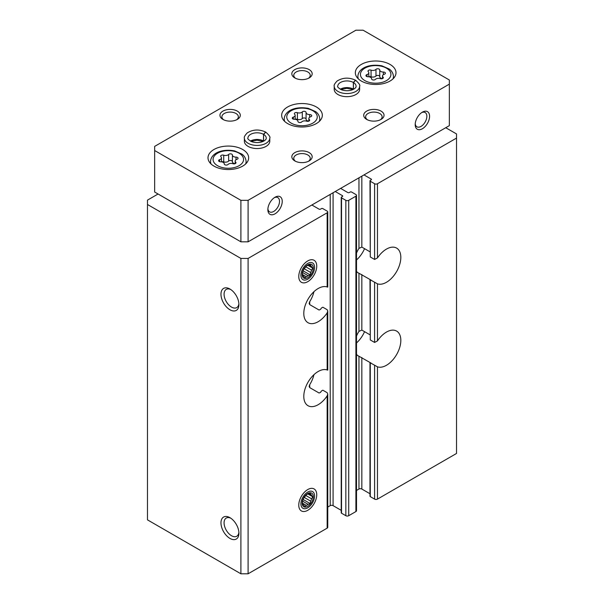 <?xml version="1.0" encoding="UTF-8"?>
<svg xmlns="http://www.w3.org/2000/svg" width="604" height="604" viewBox="0 0 604 604"><rect width="100%" height="100%" fill="white"/><g stroke="black" fill="none" stroke-linecap="round" stroke-linejoin="round"><path stroke-width="0.91" d="M369.98 493.747L361.834 489.044A2.031 1.17 0 0 0 358.957 489.044L358.957 356.239L371.181 363.155A20.332 11.74 -60 0 1 370.282 362.8L377.47 366.824A20.332 11.74 -60 0 0 397.16 353.574A20.332 11.74 -60 0 0 396.617 331.075A20.332 11.74 -60 0 0 377.47 340.913L377.47 283.835L370.282 279.803A20.332 11.74 -60 0 0 371.181 280.158L358.957 273.25A20.332 11.74 120 0 1 358.315 272.925A20.332 11.74 120 0 1 356.503 271.407M369.98 334.79L361.834 330.086L358.957 331.377A20.332 11.74 120 0 0 356.503 336.058M369.98 362.642L369.98 496.201A1.019 0.589 0 0 0 370.282 496.616L374.593 499.108A2.031 1.17 0 0 0 377.47 499.108L456.526 453.461L456.526 133.937L445.744 127.716M369.98 279.652L370.282 339.946L370.282 279.818M377.47 340.913L374.593 342.438L370.282 339.946M309.724 387.617L309.724 384.665L309.135 386.439L309.724 387.617L319.071 393.008L320.505 392.404A20.332 11.74 -60 0 0 321.404 391.014L322.846 390.199L327.157 392.691L327.753 394.012L327.157 395.877A20.332 11.74 -60 0 1 308.01 405.707A20.332 11.74 -60 0 1 303.797 396.405A20.332 11.74 -60 0 1 311.943 376.737A20.332 11.74 -60 0 1 327.157 369.958L327.157 312.88A20.332 11.74 -60 0 1 308.01 322.717A20.332 11.74 -60 0 1 303.797 313.408A20.332 11.74 -60 0 1 311.943 293.74A20.332 11.74 -60 0 1 327.157 286.968L327.157 212.782A2.031 1.17 0 0 0 327.753 211.951A2.031 1.17 0 0 0 327.157 211.121L322.846 208.629A1.019 0.589 0 0 0 321.404 208.629L320.505 209.15A1.019 0.589 0 0 1 319.071 209.15L311.883 205.005M158.074 194.005L147.474 200.128L147.474 519.855L240.905 573.8L248.093 573.8L327.157 528.153A2.031 1.17 0 0 0 327.753 527.322L327.753 394.012M309.724 304.62L309.724 301.675L309.135 303.45L309.724 304.62L319.071 310.018L320.505 309.414A20.332 11.74 -60 0 0 321.404 308.025L322.846 307.209L327.157 309.693L327.753 311.022L327.157 312.88M369.98 251.792L361.834 247.089L358.957 248.38A20.332 11.74 120 0 0 356.503 253.068M363.993 174.918L371.181 179.063A1.019 0.589 0 0 1 371.475 179.479A1.019 0.589 0 0 1 371.181 179.894L370.282 180.415A1.019 0.589 0 0 0 369.98 180.83A1.019 0.589 0 0 0 370.282 181.245L374.593 183.737A2.031 1.17 0 0 0 377.47 183.737L456.526 138.09M369.98 180.83L370.282 256.957L370.282 181.245M377.47 283.835A20.332 11.74 -60 0 0 397.16 270.577A20.332 11.74 -60 0 0 396.617 248.085A20.332 11.74 -60 0 0 377.47 257.923L374.593 259.448L370.282 256.957M335.243 191.513L342.43 195.666A1.019 0.589 0 0 1 342.725 196.081A1.019 0.589 0 0 1 342.43 196.496L341.532 197.017A1.019 0.589 0 0 0 341.23 197.433L341.23 512.804A1.019 0.589 0 0 0 341.532 513.219L345.843 515.703A2.031 1.17 0 0 0 348.719 515.703L355.907 511.558A2.031 1.17 0 0 0 356.503 510.727L356.503 195.356A2.031 1.17 0 0 0 355.907 194.526L351.596 192.034A1.019 0.589 0 0 0 350.154 192.034L349.255 192.555A1.019 0.589 0 0 1 347.821 192.555L340.633 188.403M341.23 197.433A1.019 0.589 0 0 0 341.532 197.84L345.843 200.332A2.031 1.17 0 0 0 348.719 200.332L355.907 196.187A2.031 1.17 0 0 0 356.503 195.356M316.738 494.751A12.707 7.339 120 0 0 307.753 489.565A12.707 7.339 120 0 0 298.769 505.125A12.707 7.339 120 0 0 307.753 510.312A12.707 7.339 120 0 0 316.738 494.751M316.738 266.107A12.707 7.339 120 0 0 307.753 260.92A12.707 7.339 120 0 0 298.769 276.481A12.707 7.339 120 0 0 307.753 281.668A12.707 7.339 120 0 0 316.738 266.107M248.093 573.8L248.093 258.429L327.157 212.782M229.95 538.421A12.707 7.339 -120 0 0 238.927 533.234A12.707 7.339 -120 0 0 229.95 517.673A12.707 7.339 -120 0 0 220.966 522.86A12.707 7.339 -120 0 0 229.95 538.421M229.95 309.776A12.707 7.339 -120 0 0 238.927 304.59A12.707 7.339 -120 0 0 229.95 289.029A12.707 7.339 -120 0 0 220.966 294.216A12.707 7.339 -120 0 0 229.95 309.776M240.905 573.8L240.905 258.429L248.093 258.429M147.474 204.484L240.905 258.429M356.503 490.463L358.957 489.044M327.753 507.066L330.207 505.646A2.031 1.17 0 0 1 333.083 505.646L341.23 510.35M309.724 384.665A20.332 11.74 120 0 0 313.944 374.684M309.724 301.675A20.332 11.74 120 0 0 313.944 291.687M356.503 354.397A20.332 11.74 120 0 0 358.315 355.915A20.332 11.74 120 0 0 358.957 356.239M230.766 289.543A10.502 6.063 -120 0 0 226.251 289.407A10.502 6.063 -120 0 0 224.643 297.825A10.502 6.063 -120 0 0 231.506 307.081A10.502 6.063 -120 0 0 236.753 307.602A10.502 6.063 -120 0 0 238.897 303.631M230.766 518.187A10.502 6.063 -120 0 0 226.251 518.051A10.502 6.063 -120 0 0 224.643 526.469A10.502 6.063 -120 0 0 231.506 535.733A10.502 6.063 -120 0 0 236.753 536.246A10.502 6.063 -120 0 0 238.897 532.275M364.559 248.659A20.332 11.74 -60 0 1 356.503 259.977M364.559 331.656A20.332 11.74 -60 0 1 356.503 342.966M361.298 81.034A20.332 11.74 0 0 0 383.449 83.579A20.332 11.74 0 0 0 395.998 72.737A20.332 11.74 0 0 0 375.673 60.996A20.332 11.74 0 0 0 355.341 72.737A20.332 11.74 0 0 0 361.298 81.034M213.952 166.1A20.332 11.74 0 0 0 236.111 168.644A20.332 11.74 0 0 0 248.659 157.803A20.332 11.74 0 0 0 228.327 146.062A20.332 11.74 0 0 0 208.002 157.803A20.332 11.74 0 0 0 213.952 166.1M287.625 123.563A20.332 11.74 0 0 0 309.776 126.108A20.332 11.74 0 0 0 322.332 115.266A20.332 11.74 0 0 0 302 103.533A20.332 11.74 0 0 0 281.668 115.266A20.332 11.74 0 0 0 287.625 123.563M359.629 86.221A12.707 7.339 0 0 1 346.923 93.552A12.707 7.339 0 0 1 334.216 86.221L334.216 89.332A12.707 7.339 0 0 0 337.938 94.518A12.707 7.339 0 0 0 351.785 96.111A12.707 7.339 0 0 0 359.629 89.332L359.629 86.221C360.392 85.345 359.063 83.367 355.643 80.279L353.423 82.506L353.423 89.143A9.151 5.285 0 0 1 353.582 89.241M269.784 138.09A12.707 7.339 0 0 1 257.077 145.428A12.707 7.339 0 0 1 244.371 138.09L244.371 141.2A12.707 7.339 0 0 0 248.093 146.387A12.707 7.339 0 0 0 261.94 147.98A12.707 7.339 0 0 0 269.784 141.2L269.784 138.09C270.547 137.214 269.218 135.236 265.798 132.148M294.812 77.924A10.162 5.866 0 0 0 309.188 77.924A10.162 5.866 0 0 0 309.188 69.619A10.162 5.866 0 0 0 294.812 69.619A10.162 5.866 0 0 0 294.812 77.924L294.812 77.924M222.936 119.418A10.162 5.866 0 0 0 237.312 119.418A10.162 5.866 0 0 0 237.312 111.113A10.162 5.866 0 0 0 222.936 111.113A10.162 5.866 0 0 0 222.936 119.418L222.936 119.418M366.688 119.418A10.162 5.866 0 0 0 381.064 119.418A10.162 5.866 0 0 0 381.064 111.113A10.162 5.866 0 0 0 366.688 111.113A10.162 5.866 0 0 0 366.688 119.418L366.688 119.418M294.812 160.913A10.162 5.866 0 0 0 309.188 160.913A10.162 5.866 0 0 0 309.188 152.616A10.162 5.866 0 0 0 294.812 152.616A10.162 5.866 0 0 0 294.812 160.913L294.812 160.913M449.338 79.992L363.095 30.2L355.907 30.2L154.662 146.387L154.662 150.539L240.905 200.332L248.093 200.332L449.338 84.145L449.338 79.992M274.329 197.674A8.237 4.756 -60 0 1 277.802 197.599A8.237 4.756 -60 0 1 277.802 207.112A8.237 4.756 -60 0 1 269.565 211.868A8.237 4.756 -60 0 1 267.897 208.818M421.668 112.608A8.237 4.756 -60 0 1 425.148 112.533A8.237 4.756 -60 0 1 425.148 122.046A8.237 4.756 -60 0 1 416.903 126.802A8.237 4.756 -60 0 1 415.235 123.752M240.905 200.332L240.905 241.827L154.662 192.034L154.662 150.539M240.905 241.827L248.093 241.827L248.093 200.332M415.197 124.605A10.162 5.866 -60 0 1 422.385 112.155A10.162 5.866 -60 0 1 429.572 116.3A10.162 5.866 -60 0 1 422.385 128.75A10.162 5.866 -60 0 1 415.197 124.605M267.859 209.671A10.162 5.866 -60 0 1 275.047 197.221A10.162 5.866 -60 0 1 282.234 201.374A10.162 5.866 -60 0 1 275.047 213.816A10.162 5.866 -60 0 1 267.859 209.671M248.093 241.827L449.338 125.64L449.338 84.145M308.433 161.306A8.237 4.756 0 0 0 310.237 158.339A8.237 4.756 0 0 0 302 153.582A8.237 4.756 0 0 0 293.763 158.339A8.237 4.756 0 0 0 295.567 161.306M380.309 119.811A8.237 4.756 0 0 0 382.113 116.836A8.237 4.756 0 0 0 373.876 112.08A8.237 4.756 0 0 0 365.639 116.836A8.237 4.756 0 0 0 367.436 119.811M236.564 119.811A8.237 4.756 0 0 0 238.361 116.836A8.237 4.756 0 0 0 230.124 112.08A8.237 4.756 0 0 0 221.887 116.836A8.237 4.756 0 0 0 223.691 119.811M308.433 78.316A8.237 4.756 0 0 0 310.237 75.341A8.237 4.756 0 0 0 302 70.585A8.237 4.756 0 0 0 293.763 75.341A8.237 4.756 0 0 0 295.567 78.316M310.683 116.746A2.001 1.155 0 0 0 311.732 115.726A2.001 1.155 0 0 0 309.671 114.579A3.503 2.023 0 0 1 306.069 112.555A3.503 2.023 0 0 1 306.069 112.495A2.001 1.155 0 0 0 306.069 112.465A2.001 1.155 0 0 0 304.559 111.34A2.001 1.155 0 0 0 302.31 111.914A3.503 2.023 0 0 1 297.387 112.676A2.001 1.155 0 0 0 295.364 112.646A2.001 1.155 0 0 0 294.337 113.658A2.001 1.155 0 0 0 294.639 114.262A3.503 2.023 0 0 1 295.16 115.326A3.503 2.023 0 0 1 293.317 117.108A2.001 1.155 0 0 0 292.268 118.12A2.001 1.155 0 0 0 294.329 119.275A3.503 2.023 0 0 1 297.931 121.298A3.503 2.023 0 0 1 297.931 121.359A2.001 1.155 0 0 0 297.931 121.389A2.001 1.155 0 0 0 299.441 122.514A2.001 1.155 0 0 0 301.69 121.94A3.503 2.023 0 0 1 306.613 121.177A2.001 1.155 0 0 0 308.636 121.2A2.001 1.155 0 0 0 309.663 120.196A2.001 1.155 0 0 0 309.361 119.584A3.503 2.023 0 0 1 308.84 118.527A3.503 2.023 0 0 1 310.683 116.746M306.069 112.616L306.069 119.131A3.503 2.023 0 0 0 306.069 119.192A3.503 2.023 0 0 0 308.757 121.162M306.069 119.048A2.001 1.155 0 0 0 304.514 117.976A2.001 1.155 0 0 0 302.31 118.55L302.31 111.914M295.243 119.335A2.001 1.155 0 0 1 297.387 119.313A3.503 2.023 0 0 0 302.31 118.55M237.01 159.282A2.001 1.155 0 0 0 238.059 158.263A2.001 1.155 0 0 0 236.005 157.108A3.503 2.023 0 0 1 232.397 155.085A3.503 2.023 0 0 1 232.404 155.032A2.001 1.155 0 0 0 232.404 154.994A2.001 1.155 0 0 0 230.894 153.877A2.001 1.155 0 0 0 228.637 154.45A3.503 2.023 0 0 1 223.722 155.205A2.001 1.155 0 0 0 221.691 155.183A2.001 1.155 0 0 0 220.671 156.194A2.001 1.155 0 0 0 220.966 156.798A3.503 2.023 0 0 1 221.487 157.855A3.503 2.023 0 0 1 219.645 159.637A2.001 1.155 0 0 0 218.595 160.656A2.001 1.155 0 0 0 220.656 161.812A3.503 2.023 0 0 1 224.258 163.835A3.503 2.023 0 0 1 224.258 163.888A2.001 1.155 0 0 0 224.258 163.926A2.001 1.155 0 0 0 225.768 165.043A2.001 1.155 0 0 0 228.018 164.469A3.503 2.023 0 0 1 232.94 163.714A2.001 1.155 0 0 0 234.964 163.737A2.001 1.155 0 0 0 235.99 162.725A2.001 1.155 0 0 0 235.696 162.121A3.503 2.023 0 0 1 235.175 161.057A3.503 2.023 0 0 1 237.01 159.282M384.355 74.216A2.001 1.155 0 0 0 385.405 73.197A2.001 1.155 0 0 0 383.344 72.042A3.503 2.023 0 0 1 379.742 70.019A3.503 2.023 0 0 1 379.742 69.966A2.001 1.155 0 0 0 379.742 69.928A2.001 1.155 0 0 0 378.232 68.811A2.001 1.155 0 0 0 375.982 69.377A3.503 2.023 0 0 1 371.06 70.139A2.001 1.155 0 0 0 369.036 70.117A2.001 1.155 0 0 0 368.01 71.129A2.001 1.155 0 0 0 368.304 71.733A3.503 2.023 0 0 1 368.825 72.79A3.503 2.023 0 0 1 366.99 74.571A2.001 1.155 0 0 0 365.941 75.591A2.001 1.155 0 0 0 367.995 76.746A3.503 2.023 0 0 1 371.603 78.762A3.503 2.023 0 0 1 371.596 78.822A2.001 1.155 0 0 0 371.596 78.86A2.001 1.155 0 0 0 373.106 79.977A2.001 1.155 0 0 0 375.363 79.403A3.503 2.023 0 0 1 380.278 78.641A2.001 1.155 0 0 0 382.309 78.671A2.001 1.155 0 0 0 383.329 77.659A2.001 1.155 0 0 0 383.034 77.055A3.503 2.023 0 0 1 382.513 75.991A3.503 2.023 0 0 1 384.355 74.216M232.404 155.145L232.404 161.668A3.503 2.023 0 0 0 232.397 161.729A3.503 2.023 0 0 0 235.084 163.692M232.397 161.578A2.001 1.155 0 0 0 230.841 160.505A2.001 1.155 0 0 0 228.637 161.087L228.637 154.45M221.57 161.864A2.001 1.155 0 0 1 223.722 161.849A3.503 2.023 0 0 0 228.637 161.087M379.742 70.079L379.742 76.602A3.503 2.023 0 0 0 379.742 76.663A3.503 2.023 0 0 0 382.43 78.626M379.742 76.512A2.001 1.155 0 0 0 378.187 75.44A2.001 1.155 0 0 0 375.982 76.021L375.982 69.377M368.916 76.799A2.001 1.155 0 0 1 371.06 76.784A3.503 2.023 0 0 0 375.982 76.021M263.737 141.109A9.151 5.285 0 0 0 263.586 141.011L263.586 134.375L265.783 132.185M250.418 141.109A9.151 5.285 0 0 1 263.51 140.974L263.51 134.337L265.564 132.049M340.263 89.241A9.151 5.285 0 0 1 353.355 89.105L353.355 82.461L355.401 80.181M300.92 275.235A9.656 5.572 -60 0 1 307.753 263.404A9.656 5.572 -60 0 1 314.578 267.353A9.656 5.572 -60 0 1 307.753 279.176A9.656 5.572 -60 0 1 300.92 275.235M302.181 274.51A7.875 4.545 -60 0 1 310.531 264.114A7.875 4.545 -60 0 1 310.531 275.258A7.875 4.545 -60 0 1 302.181 274.51M303.117 270.826L310.169 274.896L308.108 275.681A6.531 3.767 -60 0 1 306.296 276.723L304.937 277.916L303.729 276.496A6.531 3.767 -60 0 1 302.823 275.205L302.325 274.193L302.823 271.792A6.531 3.767 -60 0 1 303.729 269.459L306.296 266.266A6.531 3.767 -60 0 1 308.108 265.224L310.169 264.439L310.667 265.45A6.531 3.767 -60 0 1 311.573 266.742L308.584 265.013M310.169 274.896L310.667 272.495L304.129 268.72M307.859 265.315L312.781 268.161L311.573 270.154A6.531 3.767 -60 0 1 310.667 272.495M312.781 268.161L311.573 266.742M310.667 265.45L309.376 264.711M311.573 270.154L305.677 266.757M308.108 275.681L302.634 272.525M306.296 276.723L302.461 274.51M300.92 503.879A9.656 5.572 -60 0 1 307.753 492.056A9.656 5.572 -60 0 1 314.578 495.997A9.656 5.572 -60 0 1 307.753 507.821A9.656 5.572 -60 0 1 300.92 503.879M302.181 503.155A7.875 4.545 -60 0 1 310.531 492.758A7.875 4.545 -60 0 1 310.531 503.902A7.875 4.545 -60 0 1 302.181 503.155M303.117 499.478L310.169 503.54L308.108 504.325A6.531 3.767 -60 0 1 306.296 505.374L304.937 506.56L303.729 505.14A6.531 3.767 -60 0 1 302.823 503.849L302.325 502.845L302.823 500.437A6.531 3.767 -60 0 1 303.729 498.104L306.296 494.918A6.531 3.767 -60 0 1 308.108 493.868L310.169 493.083L310.667 494.095A6.531 3.767 -60 0 1 311.573 495.386L308.584 493.657M310.169 503.54L310.667 501.139L304.129 497.364M307.859 493.959L312.781 496.805L311.573 498.798A6.531 3.767 -60 0 1 310.667 501.139M312.781 496.805L311.573 495.386M310.667 494.095L309.376 493.355M311.573 498.798L305.677 495.401M308.108 504.325L302.634 501.169M306.296 505.374L302.461 503.155M361.834 489.044L361.834 357.53M358.957 331.377L358.957 273.25M361.834 330.086L361.834 274.541M370.282 496.616L370.282 362.815M374.593 342.438L374.593 282.31M374.593 499.108L374.593 365.299M377.47 499.108L377.47 366.824M327.157 528.153L327.157 395.877M358.957 248.38L358.957 177.825M361.834 247.089L361.834 176.164M371.181 179.894L371.181 179.063M374.593 259.448L374.593 183.737M377.47 257.923L377.47 183.737M355.907 511.558L355.907 196.187M348.719 515.703L348.719 200.332M330.207 505.646L330.207 194.42M333.083 505.646L333.083 192.759M342.43 196.496L342.43 195.666M341.532 513.219L341.532 197.84M345.843 515.703L345.843 200.332M291.219 123.148A15.243 8.803 0 0 0 316.73 119.207A15.243 8.803 0 0 0 298.051 108.426A15.243 8.803 0 0 0 291.219 123.148M319.274 121.457A17.788 10.268 0 0 0 319.788 119.003C319.433 114.292 316.368 112.14 315.582 111.581L308.274 108.358C293.974 105.851 284.439 111.619 284.212 119.003A17.788 10.268 0 0 0 284.726 121.457M297.387 119.313L297.387 112.676M293.317 119.139L293.317 117.108M309.361 120.8L309.361 119.584M309.671 117.221L309.671 114.579M217.546 165.685A15.243 8.803 0 0 0 243.057 161.736A15.243 8.803 0 0 0 224.386 150.955A15.243 8.803 0 0 0 217.546 165.685M245.602 163.986A17.788 10.268 0 0 0 246.115 161.532C245.76 156.821 242.695 154.677 241.91 154.118L234.601 150.894C220.309 148.38 210.766 154.148 210.539 161.532A17.788 10.268 0 0 0 211.06 163.986M364.892 80.619A15.243 8.803 0 0 0 390.395 76.67A15.243 8.803 0 0 0 371.724 65.889A15.243 8.803 0 0 0 364.892 80.619M392.94 78.92A17.788 10.268 0 0 0 393.461 76.466C393.098 71.755 390.033 69.611 389.255 69.045L381.939 65.828C367.647 63.314 358.104 69.082 357.885 76.466A17.788 10.268 0 0 0 358.399 78.92M223.722 161.849L223.722 155.205M219.645 161.676L219.645 159.637M235.696 163.337L235.696 162.121M236.005 159.75L236.005 157.108M371.06 76.784L371.06 70.139M366.99 76.602L366.99 74.571M383.034 78.271L383.034 77.055M383.344 74.685L383.344 72.042M263.51 134.337A9.151 5.285 0 0 0 253.552 133.212A9.151 5.285 0 0 0 247.934 138.09C247.225 138.626 248.508 139.834 251.762 141.721C260.596 144.454 266.794 140.037 266.228 138.09A9.151 5.285 0 0 0 263.586 134.375M353.355 82.461A9.151 5.285 0 0 0 343.397 81.344A9.151 5.285 0 0 0 337.772 86.221C337.07 86.757 338.346 87.965 341.607 89.853C350.441 92.586 356.632 88.169 356.066 86.221A9.151 5.285 0 0 0 353.423 82.506M327.753 370.161L327.753 311.022M327.753 287.172L327.753 211.951M319.788 120.951L319.788 119.003M284.212 120.951L284.212 119.003M295.16 119.32L295.16 115.326M308.84 121.125L308.84 118.527M306.069 119.192L306.069 112.555M246.115 163.48L246.115 161.532M210.539 163.48L210.539 161.532M393.461 78.414L393.461 76.466M357.885 78.414L357.885 76.466M221.487 161.857L221.487 157.855M235.175 163.661L235.175 161.057M232.397 161.729L232.397 155.085M368.825 76.791L368.825 72.79M382.513 78.596L382.513 75.991M379.742 76.663L379.742 70.019M263.14 141.412L257.002 140.196L251.015 141.412M244.371 138.09C243.918 137.123 244.884 135.394 247.255 132.895C252.963 129.384 259.071 129.09 265.579 132.019M352.985 89.535L346.839 88.327L340.86 89.535M334.216 86.221C333.763 85.255 334.722 83.526 337.092 81.027C342.808 77.508 348.916 77.221 355.424 80.151"/></g></svg>
